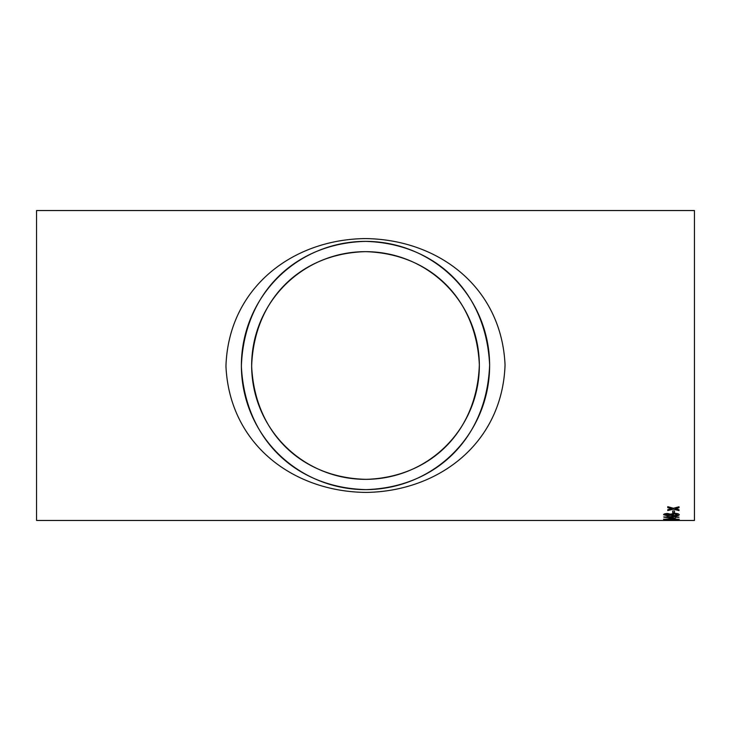 <?xml version="1.0" encoding="UTF-8"?>
<svg xmlns="http://www.w3.org/2000/svg" width="731" height="731" viewBox="0 0 731 731"><rect width="100%" height="100%" fill="white"/><g stroke="black" fill="none" stroke-linecap="round" stroke-linejoin="round"><path stroke-width="1.1" d="M663.611 520.463L36.55 520.463L36.55 210.537L694.45 210.537L694.45 520.463L663.611 520.463M672.703 512.833L672.703 510.96L674.485 510.96L674.485 512.833L672.703 512.833M667.504 515.839L663.611 514.734C663.702 514.012 665.009 513.601 667.549 513.5L670.574 514.158L674.539 513.317C677.509 513.418 679.072 513.893 679.227 514.725C679.072 515.519 677.491 515.94 674.494 515.985L670.574 515.254L667.504 515.839L663.611 514.56M675.27 516.881L673.297 516.442L663.812 517.173L675.27 518.498L675.27 517.292L679.026 517.292L675.27 516.881M663.611 519.357L671.423 518.681L679.227 519.357L671.423 519.869L663.611 519.357M672.703 520.344L674.485 520.015L672.703 520.344M675.736 508.584L679.026 509.772L679.026 510.613L673.397 509.178L667.759 510.549L667.759 509.699L671.661 508.721L667.759 507.652L667.759 506.693L673.397 508.273L679.026 506.775L679.026 507.734L675.133 508.749M365.5 238.58C439.048 239.521 501.603 287.63 505.048 364.97C502.371 442.666 439.386 491.36 366.076 492.42C292.51 491.698 229.552 443.863 225.952 366.277C228.428 288.489 291.751 239.32 365.5 238.58M365.5 251.656C429.846 253.538 476.173 298.166 479.344 364.806C477.051 431.729 430.449 477.206 366.395 479.344C301.848 478.037 254.754 433.108 251.656 366.213C253.931 299.089 300.88 253.355 365.5 251.656A113.844 113.844 0 0 1 464.094 422.427A113.844 113.844 0 0 1 266.906 422.427A113.844 113.844 0 0 1 365.5 251.656M365.5 241.376C295.141 243.249 243.962 292.875 241.376 366.24C244.912 439.441 295.827 487.824 366.057 489.624C435.978 487.413 486.846 438.298 489.624 365.007C486.206 292.044 435.722 243.45 365.5 241.376A124.124 124.124 0 0 1 472.994 427.562A124.124 124.124 0 0 1 258.006 427.562A124.124 124.124 0 0 1 365.5 241.376L365.491 241.376M679.026 507.561L675.736 508.42M671.661 508.721L667.759 507.488M679.026 510.439L673.397 509.178M673.397 509.014L667.759 510.375M677.445 520.28L665.393 520.28M671.423 520.262L665.393 520.463M677.445 520.463L671.423 520.445M674.485 520.161L672.703 520.161M679.227 519.165L671.423 519.686L663.611 519.165M671.423 519.869L677.445 519.357L665.393 519.357L671.423 519.677M677.445 519.357L671.423 518.791L665.393 519.357M675.27 518.316L663.812 516.881M679.026 517.109L675.27 517.292M673.297 517.292L667.741 517.109L673.297 518.096L673.297 517.292L667.741 517.292M679.227 514.551C679.072 515.337 677.491 515.757 674.494 515.803L670.574 515.081L667.504 515.666M677.445 514.725L674.512 513.719L671.515 514.743L674.457 515.501L677.445 514.725L674.512 513.902L671.515 514.743M669.742 514.725L667.604 513.893L665.393 514.725L667.513 515.346L669.742 514.725L667.604 514.067L665.393 514.725M674.485 512.659L672.703 512.659"/></g></svg>
